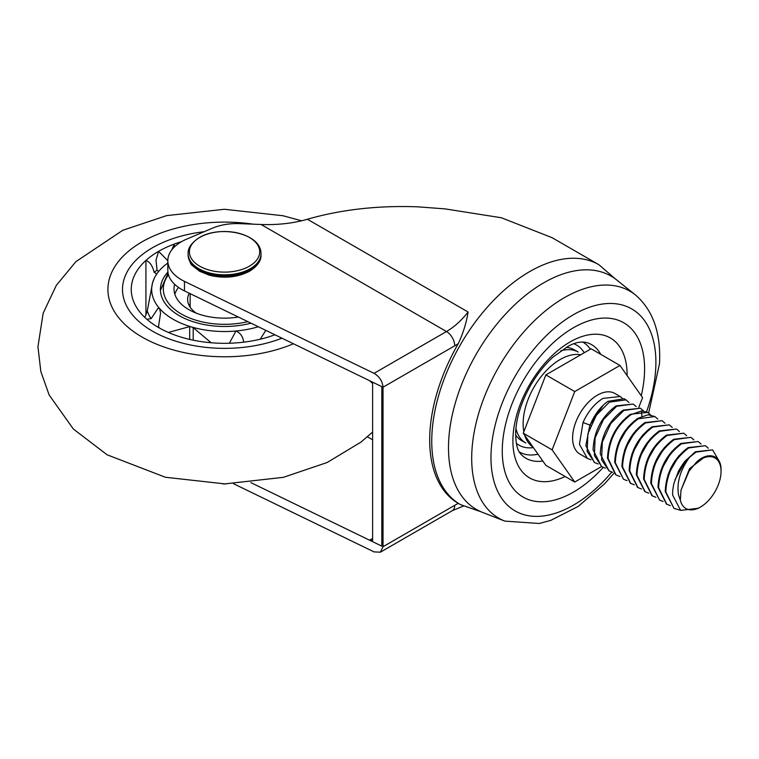 <?xml version="1.0" encoding="UTF-8"?>
<svg xmlns="http://www.w3.org/2000/svg" width="759" height="759" viewBox="0 0 759 759"><rect width="100%" height="100%" fill="white"/><g stroke="black" fill="none" stroke-linecap="round" stroke-linejoin="round"><path stroke-width="1.14" d="M641.241 395.724A100.643 58.111 120 0 0 578.282 325.146A100.643 58.111 120 0 0 502.43 445.324A100.643 58.111 120 0 0 568.586 494.716A100.643 58.111 120 0 0 603.187 467.411M550.228 279.312A134.704 77.769 120 0 0 455.4 402.697A134.704 77.769 120 0 0 482.534 512.401L504.82 521.11A131.098 75.691 120 0 1 471.908 450.808A131.098 75.691 120 0 1 570.702 294.274A131.098 75.691 120 0 1 635.416 294.919L616.725 279.976A134.704 77.769 120 0 0 550.228 279.312M515.921 428.456A52.485 30.303 120 0 0 525.75 443L521.623 440.618A52.485 30.303 -60 0 1 515.598 434.973M628.926 402.403L625.995 399.87L609.401 402.128L596.327 415.268L587.893 433.731L587.162 451.444L594.61 462.554L598.187 463.986M594.306 462.373L585.844 445.666L589.61 426.302C594.031 415.154 600.17 406.833 608.016 401.331L623.983 398.712L625.995 399.87M622.048 397.877L620.16 396.511L602.95 398.399C594.601 403.589 587.95 411.625 583.016 422.497L579.44 444.376L587.39 458.389L590.976 459.821M620.16 396.511L614.837 393.437A34.99 20.199 120 0 0 597.352 395.173A34.99 20.199 120 0 0 574.487 425.998A34.99 20.199 120 0 0 579.857 454.034L587.39 458.389M680.339 500.162A29.155 16.831 120 0 0 700.434 507.059A29.155 16.831 120 0 0 721.05 471.348A29.155 16.831 120 0 0 696.401 462.231L689.077 471.102L681.003 490.162L680.339 500.162L678.593 495.153C676.487 482.876 680.121 470.267 689.514 457.326L695.994 452.117L712.578 449.869L718.688 460.305M689.514 457.326A34.99 20.199 120 0 0 678.271 471.728C678.698 470.542 683.432 462.753 685.368 460.817L695.377 451.766L712.578 449.869M680.301 510.219L673.983 508.388L665.833 491.851C666.706 473.303 674.353 458.673 688.774 447.952L705.367 445.704L708.308 448.237M705.367 445.704L688.157 447.601C673.726 458.313 666.089 472.942 665.216 491.49L673.983 508.388M670.349 505.646L666.772 504.213L658.622 487.676C659.486 469.138 667.133 454.508 681.554 443.787L698.147 441.539L701.088 444.062M666.468 504.042L658.006 487.325C658.869 468.777 666.516 454.148 680.937 443.427L698.147 441.539M663.129 501.481L659.552 500.048L651.402 483.511C652.275 464.973 659.913 450.334 674.343 439.622L690.937 437.364L693.868 439.897M659.552 500.048L650.786 483.16C651.658 464.612 659.296 449.983 673.726 439.262L690.937 437.364M655.918 497.316L652.342 495.883L644.192 479.346C645.055 460.798 652.702 446.169 667.123 435.457L683.717 433.199L686.658 435.732M652.019 495.703L643.575 478.995C644.438 460.447 652.085 445.818 666.506 435.097L683.717 433.199M648.698 493.141L645.122 491.718L636.972 475.181C637.835 456.633 645.482 442.004 659.913 431.292L676.506 429.034L679.438 431.567M676.506 429.034L659.296 430.932C644.865 441.653 637.218 456.282 636.355 474.821L644.818 491.538M641.478 488.976L637.902 487.553L629.761 471.016C630.625 452.468 638.272 437.839 652.693 427.127L669.286 424.869L672.227 427.402M637.598 487.363L629.135 470.656C630.008 452.117 637.655 437.488 652.076 426.767L669.286 424.869M634.268 484.811L630.691 483.388L622.541 466.851C623.405 448.303 631.052 433.674 645.482 422.953L662.066 420.704L665.007 423.237M630.387 483.208L621.925 466.491C622.788 447.952 630.435 433.313 644.856 422.602L662.066 420.704M627.048 480.646L623.471 479.223L615.321 462.686C616.194 444.138 623.841 429.509 638.262 418.788L654.856 416.539L657.787 419.072M623.471 479.223L614.705 462.326C615.577 443.778 623.224 429.148 637.645 418.437L648.053 414.756L654.856 416.539M650.577 414.898L647.636 412.374L641.45 410.951L631.042 414.623C616.621 425.344 608.974 439.973 608.111 458.521L615.947 474.868M615.644 474.698L607.494 458.161C608.357 439.613 616.004 424.983 630.425 414.272L647.636 412.374M619.837 476.481L616.261 475.058M643.366 410.733L640.425 408.209L623.832 410.458L610.758 423.598L602.323 442.07L601.593 459.783L609.041 470.893L612.617 472.316M609.041 470.893L600.274 453.996C601.147 435.448 608.784 420.818 623.215 410.107L640.425 408.209M636.146 406.568L633.205 404.035L616.612 406.293L603.547 419.433L595.113 437.896L594.382 455.618L601.83 466.719L605.397 468.151M601.517 466.538L593.064 449.831C593.927 431.283 601.574 416.653 615.995 405.932L633.205 404.035M721.05 471.348L721.05 470.163M696.401 462.231C707.938 451.131 721.316 454.707 721.05 469.868M698.384 508.245L680.643 510.399L672.673 495.153C672.427 492.335 672.854 488.369 673.964 483.255L678.28 471.728M681.003 490.162L689.533 468.673L704.826 456.823M675.045 479.527L686.06 460.011M638.803 407.346L642.579 397.621L619.961 365.449L591.1 348.779L545.863 374.899L523.255 433.19L545.863 465.362L574.734 482.031L601.536 466.557M566.205 347.328A52.485 30.303 -60 0 1 574.108 349.719L578.235 352.1A52.485 30.303 120 0 0 560.721 350.857M523.255 433.19L552.116 449.85L574.734 482.031M545.863 374.899L574.734 391.559L552.116 449.85M619.961 365.449L574.734 391.559M603.215 405.211L589.933 425.078L583.016 422.497M590.815 425.59L589.933 425.078M628.31 426.7L617.446 445.704M635.615 430.77L624.619 450.002M642.911 434.841L631.801 454.271M650.15 438.977L639.021 458.408M657.161 443.379L646.345 462.278M664.4 447.516L653.527 466.529M671.696 451.596L660.691 470.846M678.992 455.666L667.873 475.125M560.237 359.462A52.485 30.303 120 0 0 523.843 431.681A52.485 30.303 120 0 1 562.761 358.096A52.485 30.303 120 0 1 580.749 354.757A52.485 30.303 120 0 0 560.237 359.462M524.744 435.305A52.485 30.303 120 0 0 533.112 447.222A52.485 30.303 120 0 1 524.744 435.305M233.563 483.739L374.054 551.897L380.392 552.182L383.02 546.717L383.02 387.213C382.451 381.198 379.462 376.568 374.054 373.343L446.482 331.531L261.068 224.484C277.728 225.081 293.173 223.345 307.414 219.247C341.237 209.531 377.935 205.385 417.497 206.818L445.03 208.877L501.357 217.757L552.04 237.662L598.927 264.73A138.499 79.961 -60 0 0 529.687 271.589A138.499 79.961 -60 0 0 439.205 393.636A138.499 79.961 -60 0 0 460.438 504.612L481.197 511.851M307.414 219.247L468.085 312.006C466.519 322.366 463.265 332.888 458.322 343.59A138.499 79.961 120 0 0 458.322 503.388L460.438 504.612M261.068 224.484L239.455 223.63A40.815 23.567 0 0 0 212.52 228.155L186.837 239.047A46.65 26.935 0 0 0 167.815 260.754A46.65 26.935 0 0 0 184.456 281.371L184.456 290.896L369.576 380.695L372.622 383.437L372.622 540.408L369.576 540.199L250.859 482.61M372.622 439.803L367.432 436.804M184.456 290.896A46.65 26.935 180 0 1 167.815 270.27L167.815 260.754M374.054 373.343L184.456 281.371M152.398 331.104A102.048 58.917 0 0 0 281.921 338.172A102.048 58.917 0 0 1 152.398 331.104A102.048 58.917 0 0 1 122.503 289.445A102.048 58.917 0 0 0 152.398 331.104M229.379 343.239L235.954 331.009C240.157 332.84 242.671 336.199 243.506 341.095L243.819 342.148M158.688 271.418L158.574 271.352A8.747 5.047 180 0 1 157.066 270.176L156.012 260.109L158.574 251.352A93.3 53.87 0 0 0 145.927 260.441A93.3 53.87 180 0 0 131.25 289.445A93.3 53.87 180 0 0 134.258 303.002A93.3 53.87 0 0 0 134.504 303.553A93.3 53.87 0 0 0 141.421 313.903A93.3 53.87 0 0 0 152.474 323.657A93.3 53.87 180 0 0 218.981 343.22A93.3 53.87 0 0 0 239.151 342.651A93.3 53.87 0 0 0 258.629 339.596A93.3 53.87 0 0 0 274.929 334.785M167.815 263.031A72.892 42.087 0 0 0 154.2 278.43A72.892 42.087 0 0 0 152.559 282.86L147.265 310.953A78.727 45.455 0 0 0 151.107 318.666L157.995 308.325L159.608 308.552A72.892 42.087 0 0 0 191.458 326.939A72.892 42.087 0 0 0 235.954 331.009A72.892 42.087 0 0 0 258.335 326.74M260.214 339.226L265.811 330.355M168.356 332.451L189.684 326.598L191.458 326.939L193.203 327.632L211.135 342.755M154.2 278.43L152.559 282.86A72.892 42.087 0 0 0 159.608 308.552L160.557 313.182L158.451 326.987A8.747 5.047 180 0 1 158.062 327.233M158.451 326.987A78.727 45.455 0 0 0 160.083 328.391M147.047 319.435L147.844 319.197A8.747 5.047 180 0 1 151.107 318.666M147.265 310.953L145.614 315.678A5.835 3.368 180 0 1 144.476 317.091M157.066 270.176A87.475 50.502 0 0 0 154.143 272.339A5.835 3.368 180 0 1 154.969 272.728A5.835 3.368 180 0 1 156.525 274.341M145.927 314.776L145.927 260.441C149.798 261.817 152.54 265.783 154.143 272.339M167.919 272.064A64.145 37.03 0 0 0 160.405 289.445A64.145 37.03 0 0 0 179.2 315.63A64.145 37.03 0 0 0 251.011 323.182M171.733 249.939L174.314 244.056A93.3 53.87 0 0 0 158.574 251.352L167.815 260.66M174.314 247.036L174.314 244.056A93.3 53.87 180 0 1 181.638 241.618M204.105 231.723A102.048 58.917 0 0 0 122.503 289.445A102.048 58.917 0 0 1 204.105 231.723M189.228 293.211A36.935 21.318 0 0 0 187.625 299.425A36.935 21.318 0 0 0 196.325 313.173M189.219 305.63A36.935 21.318 180 0 1 190.148 304.093M174.836 294.198A50.54 29.174 180 0 1 178.488 287.424M238.354 317.044A50.54 29.174 180 0 1 188.82 309.606A50.54 29.174 180 0 1 174.01 288.97A50.54 29.174 180 0 1 174.655 284.321M199.693 237.463A35.161 20.303 0 0 0 199.693 266.172A35.161 20.303 0 0 0 249.417 266.172A35.161 20.303 0 0 0 249.417 237.463A35.161 20.303 0 0 0 199.693 237.463M222.842 483.891A27.988 16.157 0 0 0 226.267 483.891M584.231 352.755A57.731 33.33 120 0 0 573.738 343.77M590.35 349.216A63.452 36.631 120 0 0 582.694 342.015M600.749 354.358A65.616 37.884 120 0 0 586.65 342.565C581.081 341.284 574.952 342.499 568.273 346.199L553.254 356.882C544.772 364.557 537.258 373.997 530.731 385.183C521.604 401.435 516.594 416.786 515.712 431.216C515.437 450.21 520.124 453.218 521.699 455.058A65.616 37.884 120 0 0 542.808 461.017M627.133 375.639A80.786 46.641 120 0 0 573.899 339.899A80.786 46.641 120 0 0 513.018 436.368A80.786 46.641 120 0 0 565.132 476.491M646.545 411.757A116.63 67.333 120 0 0 655.71 368.912A116.63 67.333 120 0 0 579.051 311.683A116.63 67.333 120 0 0 491.158 450.941A116.63 67.333 120 0 0 528.406 515.703A116.63 67.333 120 0 0 611.782 472.089M519.241 451.909A63.452 36.631 120 0 0 538.027 454.205M516.291 443.275A57.731 33.33 120 0 0 533.387 447.601M641.45 410.951L641.896 416.217M458.322 343.59A69.98 40.398 -60 0 1 454.726 345.81L383.02 387.213M383.02 546.717L454.726 505.314A69.98 40.398 -60 0 1 458.322 503.388M369.576 380.695L381.824 386.635L381.824 546.138L369.576 540.199L372.622 538.435M454.726 345.81A11.66 6.736 60 0 0 446.482 331.531A58.31 33.671 120 0 0 468.085 312.006M463.256 506.139L452.317 510.655A11.66 6.736 -120 0 0 454.726 505.314M193.203 327.632L193.203 340.184M189.684 326.598L189.684 339.406M147.844 319.197L147.844 320.108M253.183 224.171A116.63 67.333 0 0 0 123.148 256.181A116.63 67.333 0 0 0 142.085 337.062A116.63 67.333 0 0 0 293.458 343.77M168.47 274.786A61.232 35.35 0 0 0 181.259 313.97A61.232 35.35 0 0 0 247.87 321.655M188.109 253.791C187.767 248.117 191.524 242.719 199.389 237.576C220.025 224.901 261.371 233.165 261.001 253.791A36.441 21.043 180 0 1 250.328 268.667A36.441 21.043 180 0 1 210.604 273.231A36.441 21.043 180 0 1 188.109 253.791L188.109 254.929A36.441 21.043 0 0 0 210.604 274.369A36.441 21.043 0 0 0 250.328 269.806A36.441 21.043 0 0 0 261.001 254.929C261.343 260.593 257.586 266.001 249.72 271.143C237.652 277.443 224.199 278.8 209.38 275.223L199.674 271.305L192.53 265.688C190.898 265.014 189.418 261.428 188.109 254.929M648.651 413.038L659.505 363.703C661.061 333.097 653.034 310.165 635.416 294.919M613.803 473.426L604.733 483.673L578.206 506.405L550.778 520.38L539.222 523.492L504.82 521.11M594.61 462.554L593.993 462.203M666.772 504.223L666.155 503.862M652.342 495.883L651.715 495.532M645.122 491.718L644.505 491.367M637.902 487.553L637.285 487.193M630.691 483.388L630.074 483.028M601.83 466.719L601.204 466.368M700.434 507.059L698.005 508.464M452.317 510.655L380.392 552.182M615.577 279.094L598.927 264.73M372.622 432.089L360.876 442.165L327.186 462.487L283.373 477.335L224.835 483.891L165.415 477.259L107.095 454.793L73.348 429.006L49.145 394.984L40.834 371.531L37.95 346.768L43.159 313.201L56.308 285.384L75.928 261.608L122.835 230.252L166.591 215.632L224.417 209.275L282.965 215.736L301.608 220.784M168.071 273.088L160.424 290.374M190.148 307.177L190.148 293.657M261.001 253.791L261.001 254.929"/></g></svg>
